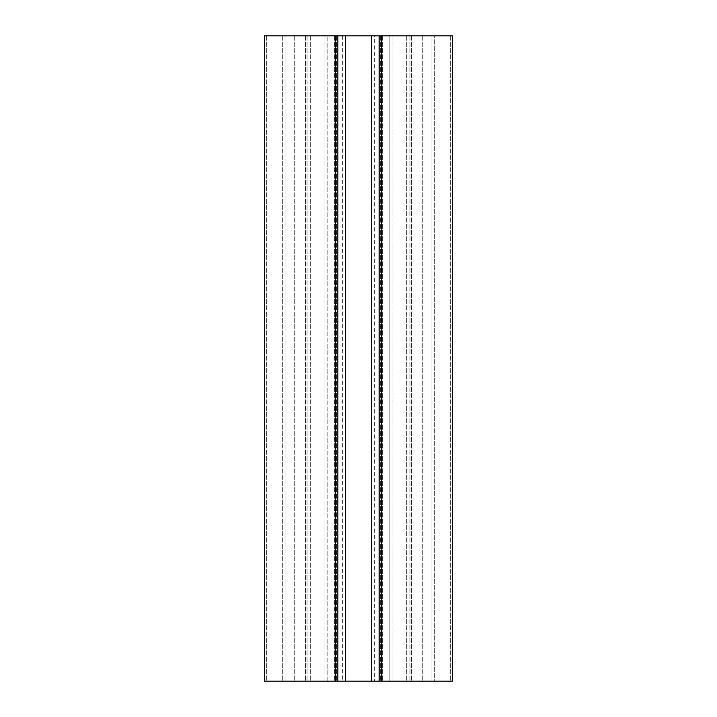 <?xml version="1.0" encoding="UTF-8"?>
<svg xmlns="http://www.w3.org/2000/svg" width="717" height="717" viewBox="0 0 717 717"><rect width="100%" height="100%" fill="white"/><g stroke="black" fill="none" stroke-linecap="round" stroke-linejoin="round"><path stroke-width="0.54" stroke-dasharray="3.58 2.69" d="M374.632 681.15L342.368 681.15L374.632 681.15L374.632 35.85L342.368 35.85L374.632 35.85M335.457 35.85L335.457 681.15L264.492 681.15L285.904 681.15L285.904 35.85L285.904 681.15L327.848 681.15L327.848 35.85L327.848 681.15L285.904 681.15L285.904 35.85L285.904 681.15L264.43 681.15L264.492 35.85L337.85 35.85L337.85 681.15L452.57 681.15L450.635 681.15L452.508 681.15L452.57 35.85L381.543 35.85L381.543 681.15M335.457 681.15L337.85 681.15L337.85 35.85L305.523 35.85L411.477 35.85L379.15 35.85L379.15 681.15L379.15 35.85L381.543 35.85M434.323 35.85L450.635 35.85L431.096 35.85L434.323 35.85L434.323 681.15L450.635 681.15L431.096 681.15L434.323 681.15L434.323 35.85M431.096 35.85L431.096 681.15L422.286 681.15L431.096 681.15L431.096 35.85L431.096 681.15L431.096 35.85L422.286 35.85L431.096 35.85M392.934 35.85L422.286 35.85L389.152 35.85L389.152 681.15L422.286 681.15L389.152 681.15L389.152 35.85L392.934 35.85L392.934 681.15L392.934 35.85M379.15 35.85L379.15 681.15M337.85 35.85L337.85 681.15L305.523 681.15L337.85 681.15M380.61 35.85L380.61 681.15L380.61 35.85M409.963 35.85L409.963 681.15L409.963 35.85M406.315 35.85L406.315 681.15L406.315 35.85M382.376 35.85L382.376 681.15L382.376 35.85M450.635 35.85L450.635 681.15L450.635 35.85M422.286 35.85L422.286 681.15L422.286 35.85M371.487 35.85L371.487 681.15M345.513 35.85L345.513 681.15M336.39 35.85L336.39 681.15L336.39 35.85M307.037 35.85L307.037 681.15L307.037 35.85M310.685 35.85L310.685 681.15L310.685 35.85M334.624 35.85L334.624 681.15L334.624 35.85M266.365 35.85L266.365 681.15L266.365 35.85M282.677 35.85L282.677 681.15L282.677 35.85M294.714 35.85L294.714 681.15L294.714 35.85M324.066 35.85L324.066 681.15L324.066 35.85M342.368 35.85L342.368 681.15M411.477 35.85L411.477 681.15L411.477 35.85M452.57 35.85L452.57 681.15M305.523 35.85L305.523 681.15L305.523 35.85M264.43 35.85L264.43 681.15"/><path stroke-width="1.08" d="M381.543 35.85L381.543 681.15L452.57 681.15L452.508 35.85L379.15 35.85L379.15 681.15L264.43 681.15L264.43 35.85L335.457 35.85L335.457 681.15M379.15 35.85L335.457 35.85M381.543 681.15L379.15 681.15M337.85 35.85L337.85 681.15M371.487 35.85L371.487 681.15M345.513 35.85L345.513 681.15M452.57 35.85L452.57 681.15M264.43 35.85L264.43 681.15"/></g></svg>
